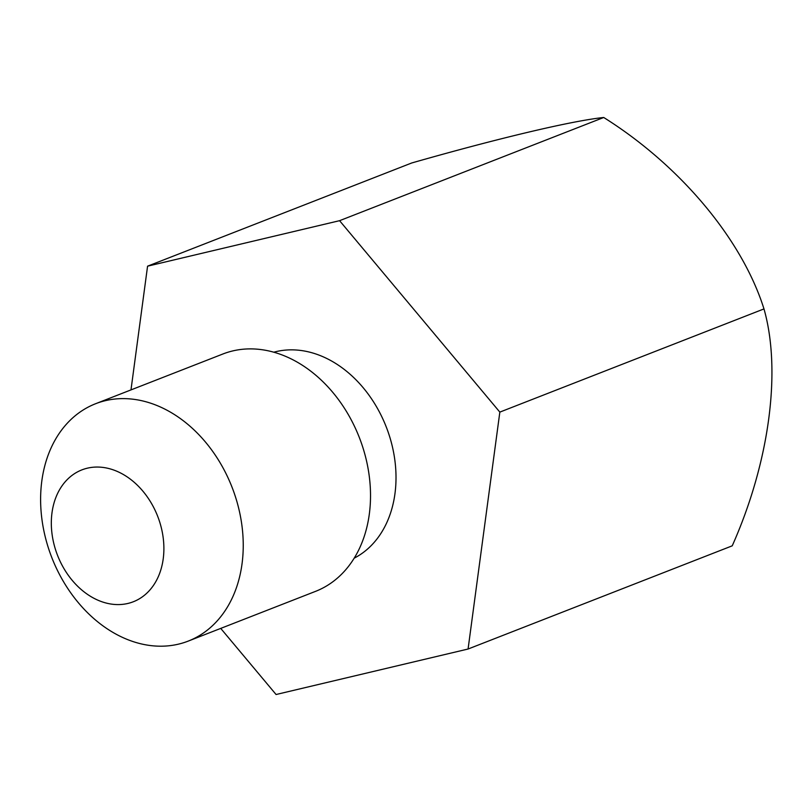 <?xml version="1.0" encoding="UTF-8"?>
<svg xmlns="http://www.w3.org/2000/svg" width="812" height="812" viewBox="0 0 812 812"><rect width="100%" height="100%" fill="white"/><g stroke="black" fill="none" stroke-linecap="round" stroke-linejoin="round"><path stroke-width="1.22" d="M130.986 389.902L147.571 266.174L411.714 162.979C498 138.324 572.145 120.755 603.722 117.486C679.644 165.1 741.935 238.789 763.98 308.915C781.499 370.363 769.705 461.602 732.231 545.826L468.077 649.021L276.08 694.514L220.732 628.407M354.235 558.148A110.889 84.194 -111.3 0 0 390.095 438.104A110.889 84.194 -111.3 0 0 273.776 352.215M188.293 641.074L315.574 591.349A127.403 96.729 -111.3 0 0 363.725 450.295A127.403 96.729 -111.3 0 0 222.853 354.012L95.572 403.737A127.403 96.729 -111.3 0 0 47.411 544.801A127.403 96.729 -111.3 0 0 188.293 641.074A127.403 96.729 -111.3 0 0 236.444 500.019A127.403 96.729 -111.3 0 0 95.572 403.737M160.116 523.375A70.776 53.744 -111.3 0 0 87.32 468.189A70.776 53.744 -111.3 0 0 55.094 548.252A70.776 53.744 -111.3 0 0 127.9 603.448A70.776 53.744 -111.3 0 0 160.116 523.375M147.571 266.174L339.578 220.681L499.837 412.11L468.077 649.021M499.837 412.11L763.98 308.915M339.578 220.681L603.722 117.486"/></g></svg>
